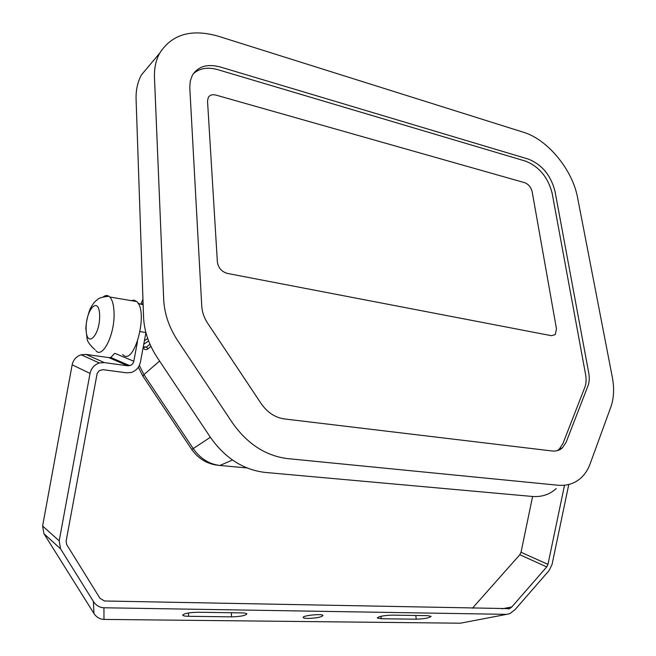 <?xml version="1.0" encoding="UTF-8"?>
<svg xmlns="http://www.w3.org/2000/svg" width="656" height="656" viewBox="0 0 656 656"><rect width="100%" height="100%" fill="white"/><g stroke="black" fill="none" stroke-linecap="round" stroke-linejoin="round"><path stroke-width="0.98" d="M149.962 344.228L146.436 347.139L143.164 347.418M143.492 347.623L143.467 348.213C144.787 349.886 146.321 350.066 148.067 348.754L150.929 346.376M577.583 197.677L612.286 377.044C614.41 388.254 613.934 398.233 610.859 406.966L590.162 463.743C588.145 469.27 585.234 473.853 581.446 477.494C575.099 483.439 567.251 486.014 557.912 485.227L287.467 458.593C265.647 455.813 247.296 443.891 232.421 422.825L177.71 340.669C169.068 327.467 164.402 313.757 163.697 299.53L154.48 77.638C154.144 68.372 155.874 60.221 159.679 53.185C171.897 34.26 191.372 28.585 218.095 36.17L523.578 132.299C547.637 139.466 572.573 169.855 577.583 197.677M528.351 159.096C541.963 164.599 550.851 175.324 555.001 191.273L588.744 372.969C589.621 377.856 589.367 382.161 587.965 385.884L566.161 442.152L562.512 447.736C559.699 450.344 556.239 451.418 552.131 450.984L284.278 418.922C275.061 417.552 267.361 412.452 261.17 403.62L207.747 323.383C204.123 317.857 202.13 312.1 201.753 306.106L189.789 87.658L190.232 81.131L192.274 75.432C197.964 66.371 207.263 63.542 220.154 66.953L528.351 159.096M556.157 488.572C549.687 494.542 541.741 497.174 532.319 496.453L265.163 472.427C243.36 469.844 225.115 458.15 210.412 437.355L157.227 357.52C148.699 344.482 144.14 330.903 143.541 316.774L136.087 99.327C135.817 90.093 137.604 81.943 141.458 74.874L151.151 63.337M193.241 73.841C199.432 68.224 207.624 66.838 217.808 69.667L525.546 161.13C539.15 166.608 548.014 177.3 552.139 193.208L585.595 374.519C586.472 379.389 586.202 383.686 584.799 387.401L562.93 443.563L559.273 449.139L557.313 450.647M227.435 273.429C221.662 271.74 218.309 267.935 217.374 262.015L207.526 101.024L208.272 97.449C209.838 94.997 212.396 94.21 215.939 95.087L524.628 182.671C528.49 184.18 531.007 187.198 532.164 191.732L556.477 328.861L555.247 334.617L551.434 335.692L227.435 273.429C221.662 271.74 218.309 267.935 217.374 262.015L207.526 101.024L208.272 97.449C209.838 94.997 212.396 94.21 215.939 95.087L524.628 182.671C528.49 184.18 531.007 187.198 532.164 191.732L556.477 328.861L555.247 334.617L551.434 335.692L227.435 273.429M103.32 296.815C105.313 295.348 107.166 295.151 108.871 296.241L109.798 297.004C112.373 299.792 113.791 305.048 114.054 312.748C114.972 334.084 102.771 358.988 95.883 350.747M131.184 300.628L134.095 300.153L136.727 301.563C148.961 311.69 134.078 367.262 122.721 354.552M99.646 315.561C100.032 336.143 86.248 349.099 86.125 328.845C85.698 309.058 99.236 295.192 99.646 315.561M307.861 618.419C316.471 618.132 321.514 617.173 322.982 615.525C322.719 613.417 301.932 615.533 303.195 617.534C303.49 618.067 305.04 618.362 307.861 618.419M137.457 341.727L133.717 361.694L132.725 363.711L131.044 365.179L127.871 365.818L104.32 362.596L99.343 362.981C94.349 364.695 91.25 368.172 90.044 373.42L59.196 540.856L60.582 548.851L93.406 601.478C96.055 605.463 99.564 607.563 103.951 607.768L506.621 614.352L509.778 613.672L515.067 609.637L549.113 570.515L552.024 564.586L568.777 484.489M463.218 622.667L460.422 623.2L103.976 619.412C99.802 619.239 96.465 617.263 93.947 613.491L43.968 533.754L42.599 526.03L59.196 540.856M188.6 616.304L231.576 616.853C240.391 616.599 245.492 615.623 246.886 613.934C246.566 613.311 244.786 612.966 241.531 612.893L198.194 612.253C189.231 612.483 184.057 613.45 182.688 615.156C183.04 615.853 185.017 616.23 188.6 616.304L188.452 612.983M381.259 618.747L377.257 618.001C378.799 616.394 383.809 615.435 392.28 615.131L427.474 615.648L431.115 616.337C429.524 617.919 424.571 618.87 416.24 619.19L381.259 618.747L380.997 616.296M564.513 485.235L547.973 564.39L546.719 566.932L511.844 606.923L509.589 608.637L104.476 600.986L99.974 598.28L66.699 544.603L66.108 541.184L97.145 373.436L99.335 370.583L103.008 369.681L126.567 372.813L130.97 372.534C136.022 370.943 139.17 367.491 140.409 362.178L145.919 332.658M143.131 304.876L138.113 303.334M117.17 361.202L117.834 360.529M472.418 608.235L519.806 554.73L521.028 552.262L547.973 564.39M532.606 496.477L521.028 552.262M114.595 353.404L110.766 357.495L108.855 357.618L85.985 354.42L81.155 354.773C76.309 356.405 73.308 359.75 72.152 364.802L42.599 526.03M191.765 449.508L193.208 448.581L143.926 374.625L142.918 376.2L191.765 449.508C197.866 458.101 205.902 463.251 215.89 464.989L219.875 465.465L232.503 460.045M210.355 437.273L193.208 448.581C200.228 458.544 209.116 464.169 219.875 465.465L247.017 467.949M148.609 340.948L143.762 344.22M148.067 348.754L146.436 347.139L143.303 346.68M143.131 347.631L143.467 348.213L142.901 348.836M142.27 304.376L143.049 302.391M147.723 338.521L144.402 340.776M159.58 361.054L143.926 374.625L139.359 365.433M460.422 623.2L506.621 614.352M103.976 619.412L103.951 607.768M115.226 353.494L133.816 361.251M145.886 332.518L140.122 331.624M85.985 354.42L104.32 362.596M72.152 364.802L90.044 373.42M108.855 357.618L127.871 365.818M93.947 613.491L93.406 601.478M519.806 554.73L546.719 566.932M502.094 608.817L511.844 606.923M43.968 533.754L60.582 548.851M231.338 612.745L231.576 616.853M415.806 615.476L416.24 619.19M140.933 304.154L142.926 299.029M142.696 375.88L138.35 367.212M141.458 74.874L159.679 53.185M562.512 447.736L559.273 449.139M109.798 297.004L136.727 301.563M108.871 296.233C102.221 297.045 98.498 298.111 97.687 299.423C95.186 301.637 94.595 300.948 90.093 308.96C87.461 316.241 86.043 322.793 85.854 328.631L87.092 338.734C87.33 341.538 89.979 345.204 95.038 349.746M81.155 354.773L99.343 362.981M110.766 357.495L129.831 365.679M508.08 608.932L509.589 608.637M142.721 304.45L138.334 303.712"/></g></svg>
